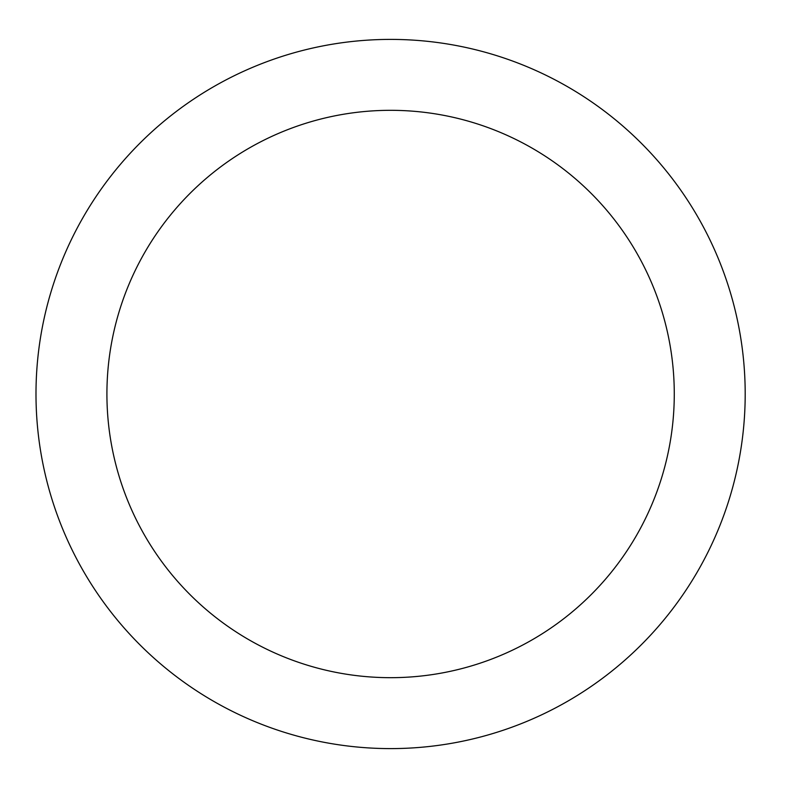 <?xml version="1.0" encoding="UTF-8"?>
<svg xmlns="http://www.w3.org/2000/svg" width="788" height="788" viewBox="0 0 788 788"><rect width="100%" height="100%" fill="white"/><g stroke="black" fill="none" stroke-linecap="round" stroke-linejoin="round"><path stroke-width="1.18" d="M390.592 39.4A354.6 354.6 0 0 1 697.685 571.3A354.6 354.6 0 0 1 83.498 571.3A354.6 354.6 0 0 1 390.592 39.4M390.592 110.32A283.68 283.68 0 0 1 636.271 535.84A283.68 283.68 0 0 1 144.923 535.84A283.68 283.68 0 0 1 390.592 110.32"/></g></svg>
